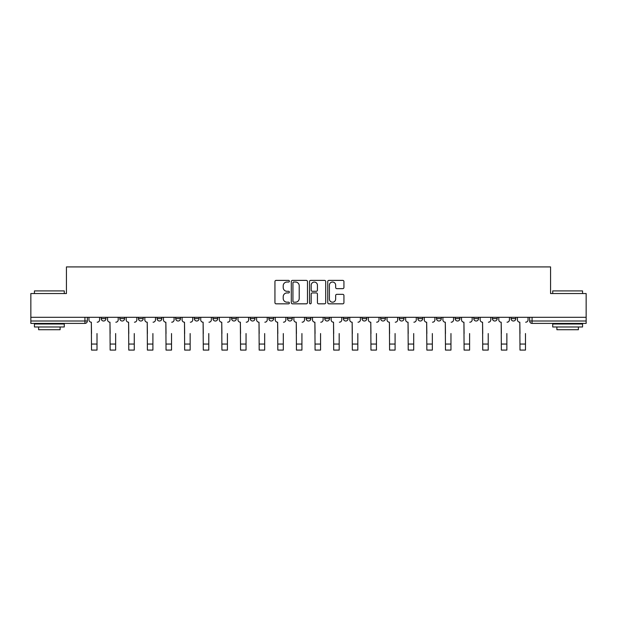 <?xml version="1.0" encoding="UTF-8"?>
<svg xmlns="http://www.w3.org/2000/svg" width="617" height="617" viewBox="0 0 617 617"><rect width="100%" height="100%" fill="white"/><g stroke="black" fill="none" stroke-linecap="round" stroke-linejoin="round"><path stroke-width="0.93" d="M289.396 281.205A0.818 0.818 0 0 0 288.571 280.388L276.115 280.388A1.172 1.172 0 0 0 274.943 281.56L274.943 302.662A1.172 1.172 0 0 0 276.115 303.834L288.571 303.834A0.818 0.818 0 0 0 289.396 303.009A0.818 0.818 0 0 0 288.571 302.191L286.959 302.191A3.748 3.748 0 0 1 283.211 298.443L283.211 296.684A3.748 3.748 0 0 1 286.959 292.928L288.571 292.928A0.818 0.818 0 0 0 289.396 292.111A0.818 0.818 0 0 0 288.571 291.286L286.959 291.286A3.748 3.748 0 0 1 283.211 287.537L283.211 285.779A3.748 3.748 0 0 1 286.959 282.031L288.571 282.031A0.818 0.818 0 0 0 289.396 281.205M473.779 318.619L473.779 317.308L473.779 318.619A2.391 2.391 0 0 0 476.162 321.01A2.391 2.391 0 0 1 473.779 318.619L478.553 318.619A2.391 2.391 0 0 1 476.162 321.01A2.391 2.391 0 0 0 478.553 318.619L478.553 317.308L478.553 318.619M306.109 317.308L306.109 318.619L310.891 318.619A2.391 2.391 0 0 1 308.5 321.01A2.391 2.391 0 0 1 306.109 318.619L306.109 317.308M250.224 317.308L250.224 318.619L254.998 318.619A2.391 2.391 0 0 1 252.615 321.01A2.391 2.391 0 0 1 250.224 318.619L250.224 317.308M212.965 317.308L212.965 318.619L217.739 318.619A2.391 2.391 0 0 1 215.356 321.01A2.391 2.391 0 0 1 212.965 318.619L212.965 317.308M194.332 317.308L194.332 318.619L199.114 318.619A2.391 2.391 0 0 1 196.723 321.01A2.391 2.391 0 0 1 194.332 318.619L194.332 317.308M157.073 317.308L157.073 318.619L161.855 318.619A2.391 2.391 0 0 1 159.464 321.01A2.391 2.391 0 0 1 157.073 318.619L157.073 317.308M342.759 288.648A1.172 1.172 0 0 0 343.931 287.476L343.931 281.56A1.172 1.172 0 0 0 342.759 280.388L328.923 280.388A1.172 1.172 0 0 0 327.75 281.56L327.75 302.662A1.172 1.172 0 0 0 328.923 303.834L342.759 303.834A1.172 1.172 0 0 0 343.931 302.662L343.931 295.512A1.172 1.172 0 0 0 342.759 294.34L336.836 294.34A1.172 1.172 0 0 0 335.663 295.512L335.663 299.052A3.139 3.139 0 0 1 332.532 302.191A3.139 3.139 0 0 1 329.393 299.052L329.393 285.162A3.139 3.139 0 0 1 332.532 282.031A3.139 3.139 0 0 1 335.663 285.162L335.663 287.476A1.172 1.172 0 0 0 336.836 288.648L342.759 288.648M30.85 317.308L30.85 293.545L66.435 293.545L66.435 266.914L550.565 266.914L550.565 293.545L586.15 293.545L586.15 317.308L30.85 317.308L30.85 321.01L87.336 321.01L87.336 317.308L87.336 321.01A2.391 2.391 0 0 1 84.945 323.401L30.85 323.401L30.85 321.01M307.474 281.56A1.172 1.172 0 0 0 306.302 280.388L292.473 280.388A1.172 1.172 0 0 0 291.301 281.56L291.301 302.662A1.172 1.172 0 0 0 292.473 303.834L306.302 303.834A1.172 1.172 0 0 0 307.474 302.662L307.474 281.56M310.698 280.388L324.527 280.388A1.172 1.172 0 0 1 325.699 281.56L325.699 302.662A1.172 1.172 0 0 1 324.527 303.834L318.611 303.834A1.172 1.172 0 0 1 317.439 302.662L317.439 294.101A1.172 1.172 0 0 0 316.266 292.928L312.341 292.928A1.172 1.172 0 0 0 311.169 294.101L311.169 303.009A0.818 0.818 0 0 1 310.343 303.834A0.818 0.818 0 0 1 309.526 303.009L309.526 281.56A1.172 1.172 0 0 1 310.698 280.388M529.664 317.308L529.664 321.01L586.15 321.01L586.15 323.401L532.055 323.401A2.391 2.391 0 0 1 529.664 321.01L529.664 317.308M586.15 317.308L586.15 321.01M515.812 317.308L515.812 318.619A2.391 2.391 0 0 1 513.421 321.01A2.391 2.391 0 0 1 511.038 318.619L515.812 318.619M511.038 317.308L511.038 318.619M492.405 317.308L492.405 318.619L497.186 318.619L497.186 317.308L497.186 318.619A2.391 2.391 0 0 1 494.795 321.01A2.391 2.391 0 0 1 492.405 318.619A2.391 2.391 0 0 0 494.795 321.01M455.145 317.308L455.145 318.619L459.927 318.619L459.927 317.308L459.927 318.619A2.391 2.391 0 0 1 457.536 321.01A2.391 2.391 0 0 1 455.145 318.619A2.391 2.391 0 0 0 457.536 321.01M441.294 318.619L441.294 317.308L441.294 318.619A2.391 2.391 0 0 1 438.903 321.01A2.391 2.391 0 0 1 436.52 318.619L441.294 318.619A2.391 2.391 0 0 1 438.903 321.01M436.52 317.308L436.52 318.619M422.668 317.308L422.668 318.619A2.391 2.391 0 0 1 420.277 321.01A2.391 2.391 0 0 1 417.886 318.619L422.668 318.619A2.391 2.391 0 0 1 420.277 321.01M417.886 317.308L417.886 318.619M404.035 317.308L404.035 318.619A2.391 2.391 0 0 1 401.644 321.01A2.391 2.391 0 0 1 399.261 318.619L404.035 318.619M399.261 317.308L399.261 318.619M385.409 317.308L385.409 318.619A2.391 2.391 0 0 1 383.018 321.01A2.391 2.391 0 0 1 380.627 318.619L385.409 318.619M380.627 317.308L380.627 318.619M366.776 317.308L366.776 318.619A2.391 2.391 0 0 1 364.385 321.01A2.391 2.391 0 0 1 362.002 318.619L366.776 318.619M362.002 317.308L362.002 318.619M348.15 317.308L348.15 318.619A2.391 2.391 0 0 1 345.759 321.01A2.391 2.391 0 0 1 343.368 318.619A2.391 2.391 0 0 0 345.759 321.01M343.368 317.308L343.368 318.619L348.15 318.619M329.517 317.308L329.517 318.619A2.391 2.391 0 0 1 327.126 321.01A2.391 2.391 0 0 1 324.743 318.619A2.391 2.391 0 0 0 327.126 321.01M324.743 317.308L324.743 318.619L329.517 318.619M310.891 317.308L310.891 318.619A2.391 2.391 0 0 1 308.5 321.01M292.257 317.308L292.257 318.619A2.391 2.391 0 0 1 289.874 321.01A2.391 2.391 0 0 1 287.483 318.619L292.257 318.619M287.483 317.308L287.483 318.619M273.632 317.308L273.632 318.619A2.391 2.391 0 0 1 271.241 321.01A2.391 2.391 0 0 1 268.85 318.619L273.632 318.619L273.632 317.308M268.85 317.308L268.85 318.619M254.998 317.308L254.998 318.619M236.373 317.308L236.373 318.619A2.391 2.391 0 0 1 233.982 321.01A2.391 2.391 0 0 1 231.591 318.619L236.373 318.619L236.373 317.308M231.591 317.308L231.591 318.619M217.739 317.308L217.739 318.619L217.739 317.308M199.114 318.619L199.114 317.308L199.114 318.619A2.391 2.391 0 0 1 196.723 321.01M180.48 317.308L180.48 318.619A2.391 2.391 0 0 1 178.097 321.01A2.391 2.391 0 0 1 175.706 318.619A2.391 2.391 0 0 0 178.097 321.01A2.391 2.391 0 0 0 180.48 318.619L180.48 317.308M175.706 317.308L175.706 318.619L180.48 318.619M161.855 317.308L161.855 318.619M143.221 317.308L143.221 318.619A2.391 2.391 0 0 1 140.838 321.01A2.391 2.391 0 0 1 138.447 318.619A2.391 2.391 0 0 0 140.838 321.01A2.391 2.391 0 0 0 143.221 318.619L138.447 318.619L138.447 317.308M119.814 317.308L119.814 318.619L124.595 318.619L124.595 317.308L124.595 318.619A2.391 2.391 0 0 1 122.205 321.01A2.391 2.391 0 0 1 119.814 318.619A2.391 2.391 0 0 0 122.205 321.01M101.188 317.308L101.188 318.619L105.962 318.619L105.962 317.308L105.962 318.619A2.391 2.391 0 0 1 103.579 321.01A2.391 2.391 0 0 1 101.188 318.619A2.391 2.391 0 0 0 103.579 321.01M84.945 317.308L84.945 323.401A2.391 2.391 0 0 0 87.336 321.01M293.761 282.031A0.818 0.818 0 0 0 292.936 282.848L292.936 301.374A0.818 0.818 0 0 0 293.761 302.191L295.458 302.191A3.748 3.748 0 0 0 299.214 298.443L299.214 285.779A3.748 3.748 0 0 0 295.458 282.031L293.761 282.031M317.439 285.224A3.139 3.139 0 0 0 314.3 282.085A3.139 3.139 0 0 0 311.169 285.224L311.169 290.113A1.172 1.172 0 0 0 312.341 291.286L316.266 291.286A1.172 1.172 0 0 0 317.439 290.113L317.439 285.224M88.948 319.814L88.948 317.308L88.948 319.814A2.391 2.391 0 0 0 91.339 322.205L91.517 333.55M91.339 322.205L91.517 350.086L97.008 350.086L97.008 333.55M99.576 319.814L99.576 317.308L99.576 319.814A2.391 2.391 0 0 1 97.185 322.205M97.008 350.086L91.517 350.086M107.574 319.814L107.574 317.308L107.574 319.814A2.391 2.391 0 0 0 109.965 322.205L110.142 333.55M109.965 322.205L110.142 350.086L115.641 350.086L115.641 333.55M118.202 319.814L118.202 317.308L118.202 319.814A2.391 2.391 0 0 1 115.819 322.205M126.207 319.814L126.207 317.308L126.207 319.814A2.391 2.391 0 0 0 128.598 322.205L128.776 333.55M128.598 322.205L128.776 350.086L134.267 350.086L134.267 333.55M136.835 319.814L136.835 317.308L136.835 319.814A2.391 2.391 0 0 1 134.444 322.205M115.641 350.086L110.142 350.086M134.267 350.086L128.776 350.086M34.436 290.916L64.284 290.916L34.436 290.916L34.436 293.545M64.284 326.979L34.436 326.979L34.436 323.994L64.284 323.994L64.284 326.979M60.111 326.979L60.111 329.725L38.609 329.725L38.609 326.979M552.716 290.916L582.564 290.916L552.716 290.916L552.716 293.545M582.564 326.979L552.716 326.979L552.716 323.994L582.564 323.994L582.564 326.979M578.391 326.979L578.391 329.725L556.889 329.725L556.889 326.979M144.833 319.814L144.833 317.308L144.833 319.814A2.391 2.391 0 0 0 147.224 322.205L147.401 333.55M147.224 322.205L147.401 350.086L152.9 350.086L152.9 333.55M155.461 319.814L155.461 317.308L155.461 319.814A2.391 2.391 0 0 1 153.078 322.205M163.466 319.814L163.466 317.308L163.466 319.814A2.391 2.391 0 0 0 165.857 322.205L166.035 333.55M165.857 322.205L166.035 350.086L171.526 350.086L171.526 333.55M174.094 319.814L174.094 317.308L174.094 319.814A2.391 2.391 0 0 1 171.703 322.205M182.092 319.814L182.092 317.308L182.092 319.814A2.391 2.391 0 0 0 184.483 322.205L184.66 333.55M184.483 322.205L184.66 350.086L190.152 350.086L190.152 333.55M192.72 319.814L192.72 317.308L192.72 319.814A2.391 2.391 0 0 1 190.337 322.205M152.9 350.086L147.401 350.086M171.526 350.086L166.035 350.086M190.152 350.086L184.66 350.086M200.726 319.814L200.726 317.308L200.726 319.814A2.391 2.391 0 0 0 203.109 322.205L203.294 333.55M203.109 322.205L203.294 350.086L208.785 350.086L208.785 333.55M211.353 319.814L211.353 317.308L211.353 319.814A2.391 2.391 0 0 1 208.962 322.205M208.785 350.086L203.294 350.086M219.351 319.814L219.351 317.308L219.351 319.814A2.391 2.391 0 0 0 221.742 322.205L221.919 333.55M221.742 322.205L221.919 350.086L227.411 350.086L227.411 333.55M229.979 319.814L229.979 317.308L229.979 319.814A2.391 2.391 0 0 1 227.596 322.205M227.411 350.086L221.919 350.086M237.985 319.814L237.985 317.308L237.985 319.814A2.391 2.391 0 0 0 240.368 322.205L240.553 333.55M240.368 322.205L240.553 350.086L246.044 350.086L246.044 333.55M248.612 319.814L248.612 317.308L248.612 319.814A2.391 2.391 0 0 1 246.222 322.205M246.044 350.086L240.553 350.086M256.61 319.814L256.61 317.308L256.61 319.814A2.391 2.391 0 0 0 259.001 322.205L259.179 333.55M259.001 322.205L259.179 350.086L264.67 350.086L264.67 333.55M267.238 319.814L267.238 317.308L267.238 319.814A2.391 2.391 0 0 1 264.855 322.205M264.67 350.086L259.179 350.086M275.244 319.814L275.244 317.308L275.244 319.814A2.391 2.391 0 0 0 277.627 322.205L277.812 333.55M277.627 322.205L277.812 350.086L283.303 350.086L283.303 333.55M285.872 319.814L285.872 317.308L285.872 319.814A2.391 2.391 0 0 1 283.481 322.205M293.869 319.814L293.869 317.308L293.869 319.814A2.391 2.391 0 0 0 296.26 322.205L296.438 333.55M296.26 322.205L296.438 350.086L301.929 350.086L301.929 333.55M304.497 319.814L304.497 317.308L304.497 319.814A2.391 2.391 0 0 1 302.114 322.205M312.503 319.814L312.503 317.308L312.503 319.814A2.391 2.391 0 0 0 314.886 322.205L315.071 333.55M314.886 322.205L315.071 350.086L320.562 350.086L320.562 333.55M323.131 319.814L323.131 317.308L323.131 319.814A2.391 2.391 0 0 1 320.74 322.205M331.128 319.814L331.128 317.308L331.128 319.814A2.391 2.391 0 0 0 333.519 322.205L333.697 333.55M333.519 322.205L333.697 350.086L339.188 350.086L339.188 333.55M341.756 319.814L341.756 317.308L341.756 319.814A2.391 2.391 0 0 1 339.373 322.205M349.762 319.814L349.762 317.308L349.762 319.814A2.391 2.391 0 0 0 352.145 322.205L352.33 333.55M352.145 322.205L352.33 350.086L357.821 350.086L357.821 333.55M360.39 319.814L360.39 317.308L360.39 319.814A2.391 2.391 0 0 1 357.999 322.205M368.388 319.814L368.388 317.308L368.388 319.814A2.391 2.391 0 0 0 370.778 322.205L370.956 333.55M370.778 322.205L370.956 350.086L376.447 350.086L376.447 333.55M379.015 319.814L379.015 317.308L379.015 319.814A2.391 2.391 0 0 1 376.632 322.205M283.303 350.086L277.812 350.086M301.929 350.086L296.438 350.086M320.562 350.086L315.071 350.086M339.188 350.086L333.697 350.086M357.821 350.086L352.33 350.086M376.447 350.086L370.956 350.086M387.021 319.814L387.021 317.308L387.021 319.814A2.391 2.391 0 0 0 389.404 322.205L389.589 333.55M389.404 322.205L389.589 350.086L395.081 350.086L395.081 333.55M397.649 319.814L397.649 317.308L397.649 319.814A2.391 2.391 0 0 1 395.258 322.205M395.081 350.086L389.589 350.086M405.647 319.814L405.647 317.308L405.647 319.814A2.391 2.391 0 0 0 408.038 322.205L408.215 333.55M408.038 322.205L408.215 350.086L413.706 350.086L413.706 333.55M416.274 319.814L416.274 317.308L416.274 319.814A2.391 2.391 0 0 1 413.891 322.205M413.706 350.086L408.215 350.086M424.28 319.814L424.28 317.308L424.28 319.814A2.391 2.391 0 0 0 426.663 322.205L426.848 333.55M426.663 322.205L426.848 350.086L432.34 350.086L432.34 333.55M434.908 319.814L434.908 317.308L434.908 319.814A2.391 2.391 0 0 1 432.517 322.205M432.34 350.086L426.848 350.086M442.906 319.814L442.906 317.308L442.906 319.814A2.391 2.391 0 0 0 445.297 322.205L445.474 333.55M445.297 322.205L445.474 350.086L450.965 350.086L450.965 333.55M453.534 319.814L453.534 317.308L453.534 319.814A2.391 2.391 0 0 1 451.143 322.205M450.965 350.086L445.474 350.086M461.539 319.814L461.539 317.308L461.539 319.814A2.391 2.391 0 0 0 463.922 322.205L464.1 333.55M463.922 322.205L464.1 350.086L469.599 350.086L469.599 333.55M472.167 319.814L472.167 317.308L472.167 319.814A2.391 2.391 0 0 1 469.776 322.205M469.599 350.086L464.1 350.086M480.165 319.814L480.165 317.308L480.165 319.814A2.391 2.391 0 0 0 482.556 322.205L482.733 333.55M482.556 322.205L482.733 350.086L488.224 350.086L488.224 333.55M490.793 319.814L490.793 317.308L490.793 319.814A2.391 2.391 0 0 1 488.402 322.205M488.224 350.086L482.733 350.086M498.798 319.814L498.798 317.308L498.798 319.814A2.391 2.391 0 0 0 501.181 322.205L501.359 333.55M501.181 322.205L501.359 350.086L506.858 350.086L506.858 333.55M509.426 319.814L509.426 317.308L509.426 319.814A2.391 2.391 0 0 1 507.035 322.205M506.858 350.086L501.359 350.086M517.424 319.814L517.424 317.308L517.424 319.814A2.391 2.391 0 0 0 519.815 322.205L519.992 333.55M519.815 322.205L519.992 350.086L525.483 350.086L525.483 333.55M528.052 319.814L528.052 317.308L528.052 319.814A2.391 2.391 0 0 1 525.661 322.205M525.483 350.086L519.992 350.086M532.055 317.308L532.055 323.401M97.008 344.055L91.517 344.055M115.641 344.055L110.142 344.055M134.267 344.055L128.776 344.055M152.9 344.055L147.401 344.055M171.526 344.055L166.035 344.055M190.152 344.055L184.66 344.055M208.785 344.055L203.294 344.055M227.411 344.055L221.919 344.055M246.044 344.055L240.553 344.055M264.67 344.055L259.179 344.055M283.303 344.055L277.812 344.055M301.929 344.055L296.438 344.055M320.562 344.055L315.071 344.055M339.188 344.055L333.697 344.055M357.821 344.055L352.33 344.055M376.447 344.055L370.956 344.055M395.081 344.055L389.589 344.055M413.706 344.055L408.215 344.055M432.34 344.055L426.848 344.055M450.965 344.055L445.474 344.055M469.599 344.055L464.1 344.055M488.224 344.055L482.733 344.055M506.858 344.055L501.359 344.055M525.483 344.055L519.992 344.055M64.284 293.545L64.284 290.916M57.481 323.994L57.481 323.401M41.239 323.994L41.239 323.401M582.564 293.545L582.564 290.916M575.761 323.994L575.761 323.401M559.519 323.994L559.519 323.401"/></g></svg>
